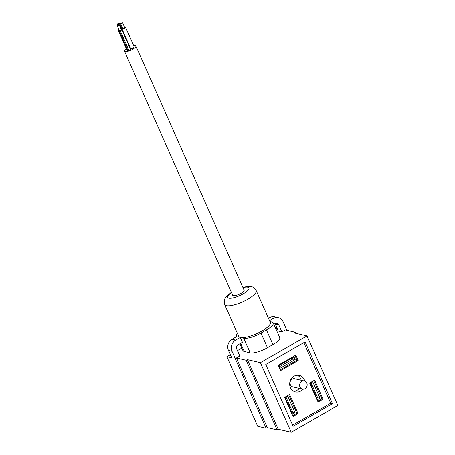 <?xml version="1.0" encoding="UTF-8"?>
<svg xmlns="http://www.w3.org/2000/svg" width="455" height="455" viewBox="0 0 455 455"><rect width="100%" height="100%" fill="white"/><g stroke="black" fill="none" stroke-linecap="round" stroke-linejoin="round"><path stroke-width="0.68" d="M127.155 50.363A1.991 0.557 -23.9 0 0 127.167 50.465A1.991 0.557 -23.9 0 0 128.02 50.562L128.884 50.306A1.991 0.557 -23.9 0 0 130.545 49.356L130.818 48.958L122.162 29.421A1.991 0.557 -23.9 0 0 122.15 29.319A1.991 0.557 -23.9 0 0 121.957 29.194A1.991 0.557 -23.9 0 0 121.297 29.222L121.161 29.262M126.365 48.662A6.262 1.757 -23.9 0 0 124.465 51.091A6.262 1.757 -23.9 0 0 125.068 51.489A6.262 1.757 -23.9 0 0 131.899 49.686A6.262 1.757 -23.9 0 0 135.909 46.018A6.262 1.757 -23.9 0 0 135.306 45.614A6.262 1.757 -23.9 0 0 133.685 45.631M124.465 51.091L232.664 295.261A6.262 1.757 -23.9 0 0 233.273 295.665A6.262 1.757 -23.9 0 0 240.103 293.856A6.262 1.757 -23.9 0 0 244.113 290.188L135.909 46.018M117.43 24.416A1.109 0.313 -23.9 0 0 118.641 24.098A1.109 0.313 -23.9 0 0 119.352 23.444A1.109 0.313 -23.9 0 0 119.244 23.376A1.109 0.313 -23.9 0 0 118.033 23.694A1.109 0.313 -23.9 0 0 117.322 24.342A1.109 0.313 -23.9 0 0 117.43 24.416M120.99 28.875A1.109 0.313 -23.9 0 0 121.513 28.329L119.352 23.444M117.259 25.764A1.109 0.313 -23.9 0 0 118.471 25.446A1.109 0.313 -23.9 0 0 119.182 24.792A1.109 0.313 -23.9 0 0 119.074 24.724A1.109 0.313 -23.9 0 0 117.862 25.042A1.109 0.313 -23.9 0 0 117.151 25.69A1.109 0.313 -23.9 0 0 117.259 25.764M119.335 30.451A1.109 0.313 -23.9 0 0 119.312 30.576A1.109 0.313 -23.9 0 0 119.42 30.644A1.109 0.313 -23.9 0 0 120.632 30.326A1.109 0.313 -23.9 0 0 121.343 29.677L119.182 24.792M118.749 29.302A1.991 0.557 -23.9 0 0 118.681 29.586A1.991 0.557 -23.9 0 0 118.874 29.712A1.991 0.557 -23.9 0 0 118.937 29.723M121.093 29.114A1.991 0.557 -23.9 0 0 122.315 27.971A1.991 0.557 -23.9 0 0 122.122 27.846A1.991 0.557 -23.9 0 0 121.326 27.903M128.02 50.562L119.364 31.031L120.228 30.769A1.991 0.557 -23.9 0 0 121.889 29.82L122.162 29.421M119.125 30.149A1.991 0.557 -23.9 0 0 118.772 30.434L118.499 30.826A1.991 0.557 -23.9 0 0 118.51 30.934A1.991 0.557 -23.9 0 0 119.364 31.031M130.545 49.356L121.889 29.82M130.682 48.583A1.991 0.557 -23.9 0 0 130.795 48.622A1.991 0.557 -23.9 0 0 132.962 48.048A1.991 0.557 -23.9 0 0 134.236 46.882L125.58 27.345A1.991 0.557 -23.9 0 0 125.387 27.22A1.991 0.557 -23.9 0 0 124.59 27.283M122.56 28.182A1.991 0.557 -23.9 0 0 121.946 28.961A1.991 0.557 -23.9 0 0 122.139 29.086A1.991 0.557 -23.9 0 0 124.306 28.511A1.991 0.557 -23.9 0 0 125.58 27.345M122.77 28.477A1.109 0.313 -23.9 0 0 122.748 28.602A1.109 0.313 -23.9 0 0 122.856 28.676A1.109 0.313 -23.9 0 0 124.067 28.358A1.109 0.313 -23.9 0 0 124.778 27.704L122.617 22.824A1.109 0.313 -23.9 0 0 122.509 22.75A1.109 0.313 -23.9 0 0 121.297 23.069A1.109 0.313 -23.9 0 0 120.586 23.723A1.109 0.313 -23.9 0 0 120.694 23.791A1.109 0.313 -23.9 0 0 121.906 23.472A1.109 0.313 -23.9 0 0 122.617 22.824M128.884 50.306L120.228 30.769M237.391 333.322A13.912 3.907 -23.9 0 0 236.429 335.915A13.912 3.907 -23.9 0 0 236.901 336.45L232.056 339.237L235.605 340.061L240.388 337.417A17.25 4.846 -23.9 0 0 259.208 332.44A17.25 4.846 -23.9 0 0 270.259 322.328L256.193 290.586C254.487 288.015 252.838 286.713 251.234 286.673L248.066 286.423L242.845 287.321M286.895 330.279L283.198 321.93A8.349 7.507 103.1 0 0 278.272 317.715A8.349 7.507 103.1 0 0 273.125 318.523L269.496 320.604M273.842 324.233L274.917 323.619A3.236 2.912 -76.9 0 1 276.913 323.306A3.236 2.912 -76.9 0 1 278.824 324.938L281.895 331.866L278.341 331.035L275.275 324.108L278.824 324.938M295.585 333.225L295.13 332.201L285.308 329.909L281.895 331.866M278.272 317.715L274.723 316.885A8.349 7.507 103.1 0 0 269.576 317.692L268.478 318.318M231.385 292.366L227.062 295.704L224.998 298.412L224.201 300.647L224.645 304.566L238.71 336.308A17.25 4.846 -23.9 0 0 240.388 337.417L243.698 338.19A13.912 3.907 -23.9 0 0 260.988 333.043L266.448 329.909L272.937 344.56A13.912 3.907 156.1 0 0 279.74 337.542L273.25 322.891A13.912 3.907 156.1 0 1 266.448 329.909M295.13 332.201L293.993 332.855L307.011 335.892L337.849 405.485L291.228 432.25L260.391 362.663L307.011 335.892M232.056 339.237A8.349 7.507 103.1 0 0 228.478 350.475L231.726 357.801L226.869 356.669L257.706 426.255L266.112 428.218L267.25 427.569L236.412 357.977L239.825 356.02L236.577 348.695A2.781 2.502 -76.9 0 1 237.772 344.947L242.43 342.268L240.268 337.388M278.21 429.207L277.072 429.861L246.235 360.275L247.372 359.621L278.21 429.207L291.228 432.25M277.072 429.861L267.25 427.569M239.893 343.73L242.924 350.566A13.912 3.907 -23.9 0 0 244.272 351.459L250.193 352.841A13.912 3.907 -23.9 0 0 267.477 347.694L272.937 344.56M275.775 328.59L276.958 327.913M226.869 356.669L230.338 354.678M237.425 350.612L241.821 348.081M235.605 340.061A8.349 7.507 103.1 0 0 232.027 351.305L266.112 428.218M246.235 360.275L236.412 357.977M247.372 359.621L260.391 362.663M273.25 322.891A13.912 3.907 156.1 0 0 271.897 321.998L269.906 321.531M265.765 364.478L293.139 426.255L332.48 403.665L305.106 341.893L265.765 364.478M303.838 342.621L330.705 403.249L292.633 425.112M332.48 403.665L330.705 403.249M304.776 381.142A8.486 7.633 103.1 0 0 299.276 375.392A8.486 7.633 103.1 0 0 294.044 376.211A8.486 7.633 103.1 0 0 289.699 384.85A8.486 7.633 103.1 0 0 295.414 391.92A8.486 7.633 103.1 0 0 300.647 391.107A8.486 7.633 103.1 0 0 302.893 389.207M280.468 370.683L298.207 360.497L295.83 355.127L278.09 365.308L280.468 370.683M323.067 399.211L314.627 380.17L309.622 383.042L318.062 402.084L323.067 399.211L321.884 398.938L317.726 401.321M284.608 397.403L293.048 416.45L298.053 413.578L289.613 394.53L284.608 397.403M293.697 391.266A8.486 7.633 103.1 0 0 297.098 390.276A8.486 7.633 103.1 0 0 299.322 388.405M304.332 381.006L294.743 378.765A4.175 3.754 103.1 0 0 290.881 380.334A4.175 3.754 103.1 0 0 290.381 384.788A4.175 3.754 103.1 0 0 292.844 386.892L302.433 389.133A4.175 3.754 103.1 0 0 306.295 387.558A4.175 3.754 103.1 0 0 306.795 383.11A4.175 3.754 103.1 0 0 304.332 381.006A4.175 3.754 103.1 0 0 300.471 382.575A4.175 3.754 103.1 0 0 299.97 387.029A4.175 3.754 103.1 0 0 302.433 389.133M301.216 380.278A8.486 7.633 103.1 0 0 297.445 375.216M274.979 323.585A3.236 2.912 -76.9 0 1 275.275 324.108M294.982 355.611L297.024 360.218L280.132 369.921M278.75 365.655L279.944 368.345L295.176 359.598L293.987 356.908L278.75 365.655M297.024 360.218L298.207 360.497M313.779 380.653L321.884 398.938M310.287 383.389L317.533 399.746L320.036 398.313L312.79 381.95L310.287 383.389M288.766 395.014L296.87 413.299L292.713 415.688M295.022 412.674L287.77 396.316L285.274 397.75L292.519 414.113L295.022 412.674L292.656 412.122L291.843 412.588M296.87 413.299L298.053 413.578M292.298 357.88L292.81 359.04L279.268 366.821M292.81 359.04L295.176 359.598M311.095 382.922L317.67 397.761L316.862 398.222M317.67 397.761L320.036 398.313M286.081 397.289L292.656 412.122M231.498 292.633A11.688 3.282 -23.9 0 0 228.706 298.179A11.688 3.282 -23.9 0 0 243.226 293.856A11.688 3.282 -23.9 0 0 247.804 287.207A11.688 3.282 -23.9 0 0 242.964 287.6M224.645 304.566A17.25 4.846 -23.9 0 0 226.317 305.675A17.25 4.846 -23.9 0 0 245.143 300.698A17.25 4.846 -23.9 0 0 256.193 290.586M269.576 317.692L273.125 318.523M250.193 352.841L243.698 338.19M244.272 351.459L240.655 343.292M228.478 350.475L232.027 351.305M267.477 347.694L260.988 333.043M127.167 50.465L118.51 30.934M122.446 28.261L122.315 27.971M236.714 336.558L236.429 335.915M119.312 30.576L117.151 25.69M117.674 25.144L117.322 24.342M122.748 28.602L120.586 23.723M118.977 30.258L118.681 29.586M130.807 48.856L122.15 29.319"/></g></svg>

